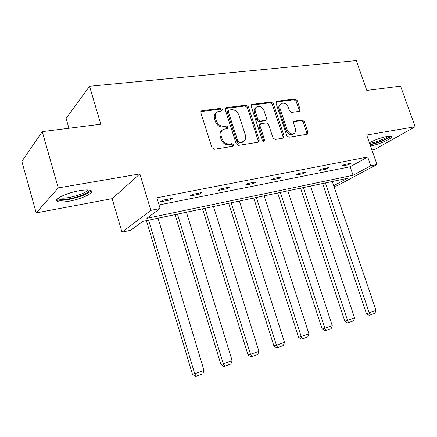 <?xml version="1.0" encoding="UTF-8"?>
<svg xmlns="http://www.w3.org/2000/svg" width="437" height="437" viewBox="0 0 437 437"><rect width="100%" height="100%" fill="white"/><g stroke="black" fill="none" stroke-linecap="round" stroke-linejoin="round"><path stroke-width="0.66" d="M222.269 109.523L220.641 108.36L202.052 110.708L201.523 110.878L200.878 112.85L211.901 147.613L214.294 149.268L232.828 146.28L233.598 144.756L231.971 143.609L229.605 143.986C226.131 144.144 223.629 142.391 222.094 138.72L221.177 135.847C220.401 132.875 221.117 130.718 223.318 129.379L227.453 128.478L227.912 127.074L226.284 125.922L223.913 126.26C220.439 126.369 217.937 124.6 216.413 120.951L215.501 118.094C214.742 115.226 215.419 113.128 217.528 111.801L221.832 110.889L222.269 109.523M221.384 111.009L221.335 110.337L219.713 109.174L200.894 111.588M232.659 146.308L232.631 145.488L231.009 144.347L228.644 144.723L229.605 143.986M227.005 128.598L226.967 127.85L225.339 126.697L222.974 127.036L223.913 126.26M369.396 142.724C375.121 139.774 381.08 137.66 387.269 136.382C389.525 135.994 390.94 135.989 391.503 136.371C394.027 137.731 379.026 144.576 370.543 146.013M69.254 201.178C63.365 202.222 59.388 202.298 57.329 201.419C52.724 199.6 66.484 192.832 79.414 190.696C85.215 189.724 89.055 189.674 90.945 190.554C95.282 192.504 81.828 199.004 69.254 201.178M36.195 212.89L21.85 161.368L42.274 131.641L58.263 187.915L36.195 212.89L112.145 198.66L122.005 232.167L150.847 210.372L160.122 208.487L146.876 218.303L353.063 175.264L370.751 165.749L376.989 164.487L337.156 185.763L333.966 186.452M371.931 149.989L374.766 149.459L415.15 126.725L366.709 135.028L376.989 164.487M42.274 131.641L100.805 124.206L89.558 86.258L356.292 60.59L366.796 90.426L400.571 86.138L415.15 126.725M299.252 111.364L299.607 111.255L300.159 109.392L297.16 100.515L295.068 98.948L276.998 101.231L276.594 101.357L276.037 103.219L286.836 135.667L288.994 137.229L307.298 134.235L307.888 132.313L304.239 121.491L302.142 119.94L294.15 121.169L293.577 123.076L295.39 128.489C296.062 130.925 295.527 132.651 293.779 133.673C290.933 134.443 288.72 133.143 287.158 129.756L280.051 108.442C279.407 106.115 279.899 104.448 281.537 103.443C284.432 102.608 286.688 103.908 288.3 107.344L289.48 110.856L291.605 112.424L299.252 111.364M112.145 198.66L139.873 173.921L58.263 187.915M139.873 173.921L150.847 210.372M159.052 204.953L350.141 166.77L367.708 156.992L156.883 197.797L160.122 208.487M367.708 156.992L370.751 165.749M248.347 106.77L246.102 105.142L226.333 107.639L225.847 107.792L225.235 109.731L236.193 143.74L238.509 145.368L258.207 142.194L258.578 142.08L259.239 140.064L248.347 106.77L247.375 107.568L245.135 105.945L225.241 108.48M252.242 104.367L271.131 101.974L273.3 103.574L284.11 136.104L283.487 138.07L275.173 139.458L272.972 137.874L268.553 124.49L266.352 122.895L260.955 123.676L260.556 123.802L259.939 125.758L264.549 139.802L264.095 141.206L262.276 140.168L251.209 106.404L251.794 104.503L252.242 104.367L251.27 105.164L270.132 102.766L271.131 101.974M89.558 86.258L66.091 118.438L68.931 128.254M333.704 185.681L347.393 178.312L142.664 221.422L130.69 230.294L122.005 232.167M350.141 166.77L353.063 175.264M348.557 164.705L341.554 166.087L344.28 164.541L351.304 163.159L348.557 164.705L348.234 163.766M326.384 169.081L319.076 170.528L321.741 168.972L329.072 167.529L326.384 169.081L326.062 168.119M303.229 173.653L295.587 175.166L298.192 173.598L305.851 172.091L303.229 173.653L302.901 172.67M279.024 178.433L271.027 180.011L273.557 178.438L281.575 176.865L279.024 178.433L278.691 177.427M253.689 183.436L245.321 185.091L247.757 183.507L256.158 181.858L253.689 183.436L253.356 182.409M227.153 188.68L218.38 190.412L220.723 188.817L229.529 187.091L227.153 188.68L226.814 187.62M199.321 194.175L190.111 195.995L192.346 194.394L201.594 192.575L199.321 194.175L198.982 193.088M170.102 199.944L160.423 201.856L162.537 200.25L172.254 198.343L170.102 199.944L169.764 198.83M216.299 112.79C214.42 114.172 213.846 116.209 214.578 118.897L215.501 118.094M222.974 127.036C219.505 127.151 217.009 125.386 215.485 121.743L214.578 118.897M222.105 130.302C220.106 131.701 219.483 133.804 220.237 136.606L221.177 135.847M228.644 144.723C225.181 144.887 222.679 143.139 221.149 139.474L220.237 136.606M258.185 142.194L258.24 140.796L247.375 107.568M229.054 110.02L228.283 111.484L237.897 141.271L239.514 142.413L243.234 141.626C245.463 140.304 246.184 138.147 245.386 135.153L238.831 114.964C237.34 111.397 234.898 109.643 231.512 109.703L229.054 110.02M228.42 110.381L227.775 110.932L227.344 112.287L228.283 111.484M243.404 141.539L242.256 142.364L238.542 143.15L236.93 142.014L227.344 112.287M283.039 138.19L283.078 136.825L272.295 104.361L270.132 102.766M260.19 124.086L259.562 124.561L258.944 126.511L263.544 140.528L264.549 139.802M263.582 141.293L263.544 140.528M263.997 110.681C262.331 107.136 259.982 105.82 256.94 106.732C255.252 107.775 254.727 109.474 255.372 111.834L257.885 119.498L260.108 121.104L265.904 120.213L266.504 118.285L263.997 110.681M255.94 107.535C254.268 108.578 253.75 110.271 254.389 112.615L255.372 111.834M265.264 120.699L259.119 121.868L256.896 120.268L254.389 112.615M280.641 104.137L280.527 104.23C278.888 105.23 278.396 106.896 279.035 109.217L280.051 108.442M293.566 133.815L292.735 134.394C289.889 135.164 287.688 133.864 286.126 130.488L279.035 109.217M306.812 134.361L306.829 133.023L303.191 122.223L301.093 120.683L293.577 121.786M299.132 111.38L299.121 110.151L296.133 101.291L294.041 99.729L276.02 102.018M146.4 220.636L192.455 374.329L194.727 373.782L148.618 220.166M158.014 218.189L204.035 370.527L202.779 373.903L196.268 376.197L195.355 376.41L192.455 374.329M196.268 376.197L194.727 373.782L204.035 370.527M175.117 214.589L220.909 364.387L223.291 363.797L177.455 214.097M186.408 212.213L232.156 360.694L230.922 363.994L224.727 366.173L223.771 366.408L220.909 364.387M224.727 366.173L223.291 363.797L232.156 360.694M202.517 208.82L248.019 354.915L250.499 354.281L204.958 208.307M213.507 206.504L258.95 351.332L257.748 354.549L251.838 356.63L250.843 356.876L248.019 354.915M251.838 356.63L250.499 354.281L258.95 351.332M88.706 190.002C92.049 193.509 62.955 202.2 58.929 198.873L58.454 198.027M59.541 197.322L59.918 197.59C63.835 200.124 87.176 193.596 87.416 189.931M57.329 201.419L56.952 199.676C61.655 202.664 89.175 195.213 90.912 190.543M389.498 136.104L389.28 136.584C387.843 138.819 375.547 143.707 369.948 144.308M370.09 144.723C376.94 143.555 389.116 138.551 390.858 136.142M369.582 143.265C374.132 143.063 385.975 138.573 387.98 136.268M228.693 203.309L273.884 345.88L276.446 345.214L231.222 202.773M239.389 201.058L284.509 342.395L283.334 345.541L277.697 347.524L276.665 347.786L273.884 345.88M277.697 347.524L276.446 345.214L284.509 342.395M253.717 198.037L298.58 337.255L301.219 336.556L256.328 197.491M264.139 195.847L308.921 333.863L307.768 336.938L302.382 338.833L301.322 339.107L298.58 337.255M302.382 338.833L301.219 336.556L308.921 333.863M277.664 192.996L322.184 329.006L324.888 328.28L280.346 192.433M287.83 190.854L332.257 325.702L331.131 328.711L325.98 330.525L324.893 330.814L322.184 329.006M325.98 330.525L324.888 328.28L332.257 325.702M300.607 188.167L344.771 321.113L347.535 320.359L303.354 187.588M310.521 186.08L354.587 317.896L353.484 320.84L348.551 322.577L347.442 322.872L344.771 321.113M348.551 322.577L347.535 320.359L354.587 317.896M322.61 183.535L366.408 313.558L369.221 312.783L325.407 182.945M332.284 181.497L375.978 310.417L374.897 313.302L370.172 314.968L369.041 315.274L366.408 313.558M370.172 314.968L369.221 312.783L375.978 310.417M219.713 109.174L220.641 108.36M231.009 144.347L231.971 143.609M225.339 126.697L226.284 125.922M215.485 121.743L216.413 120.951M221.149 139.474L222.094 138.72M201.151 111.533L202.052 110.708M258.24 140.796L259.239 140.064M225.399 108.452L226.333 107.639M245.135 105.945L246.102 105.142M236.93 142.014L237.897 141.271M238.542 143.15L239.514 142.413M240.989 142.757L241.967 142.025M272.295 104.361L273.3 103.574M283.078 136.825L284.11 136.104M258.944 126.511L259.939 125.758M256.896 120.268L257.885 119.498M259.119 121.868L260.108 121.104M264.511 121.098L265.51 120.333M286.126 130.488L287.158 129.756M293.626 121.688L294.5 121.065M301.093 120.683L302.142 119.94M303.191 122.223L304.239 121.491M306.829 133.023L307.888 132.313M276.031 101.996L276.998 101.231M294.041 99.729L295.068 98.948M296.133 101.291L297.16 100.515M299.121 110.151L300.159 109.392M201.036 111.32L201.523 110.878M225.416 108.168L225.847 107.792M242.256 142.364L243.234 141.626M264.904 120.978L265.904 120.213M251.412 104.82L251.794 104.503M292.735 134.394L293.779 133.673M293.839 121.393L294.15 121.169M276.25 101.63L276.594 101.357M59.115 197.584L58.563 198.502M59.798 197.169L59.918 197.59"/></g></svg>
